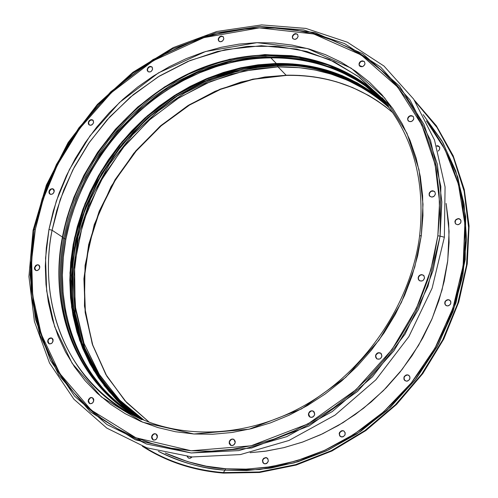 <?xml version="1.0" encoding="UTF-8"?>
<svg xmlns="http://www.w3.org/2000/svg" width="498" height="498" viewBox="0 0 498 498"><rect width="100%" height="100%" fill="white"/><g stroke="black" fill="none" stroke-linecap="round" stroke-linejoin="round"><path stroke-width="0.75" d="M188.468 458.042L190.541 458.148L192.104 456.959L189.414 458.303L188.369 457.986L187.198 456.529L188.487 458.048M265.864 457.544L266.959 457.867C269.194 460.75 268.509 462.76 264.911 463.906L262.963 462.816L262.44 460.507L263.641 458.322L265.864 457.544L267.806 458.627L268.335 460.936L267.133 463.128L266.075 463.744L263.834 463.588C261.581 460.712 262.259 458.695 265.864 457.544L265.864 457.544M267.077 457.936L264.936 457.836M342.661 430.608L343.994 431.05C346.091 433.982 345.351 435.974 341.765 437.032L339.748 435.949L339.169 433.621L339.574 432.407L341.46 430.776L343.788 430.932L345.195 432.774L344.859 435.233L342.966 436.864L340.458 436.603C338.335 433.677 339.07 431.679 342.661 430.608L342.661 430.608M344.106 431.125L342.879 430.751L340.595 431.554L339.393 433.764L339.966 436.086M407.333 374.795L408.964 375.392C410.806 378.312 409.991 380.242 406.505 381.188L404.426 380.136L403.89 379.065L404.208 376.619L406.113 374.975L408.491 375.094L409.954 376.911L409.636 379.358L407.725 381.007L406.505 381.188L404.899 380.603C403.031 377.683 403.847 375.747 407.333 374.795L407.333 374.795M409.07 375.48L407.538 374.95L405.223 375.778M448.206 299.634L450.092 300.4C451.636 303.238 450.746 305.081 447.416 305.928L446.252 305.648L444.776 303.892L445.075 301.483L446.98 299.833L449.37 299.908L450.852 301.664L450.553 304.079L448.642 305.728L447.416 305.928L445.554 305.174C443.986 302.336 444.87 300.487 448.206 299.634L448.206 299.634M450.186 300.493L448.393 299.808L447.173 300.014M458.359 218.585L460.389 219.456C461.696 222.176 460.762 223.938 457.594 224.729L455.521 223.795L454.886 221.616L456.062 219.456L458.359 218.585L459.517 218.834L460.986 220.514L460.694 222.867L458.807 224.511L457.594 224.729L455.583 223.863C454.257 221.143 455.184 219.388 458.359 218.585L458.359 218.585M460.482 219.562L458.546 218.784L457.332 219.002M437.151 145.659L439.199 146.543L439.778 147.825L439.46 149.661L438.115 151.106L439.404 149.761L439.703 147.483L438.277 145.877L437.151 145.659M439.286 146.655L436.541 145.976L438.464 146.095M370.381 90.991L384.562 101.909L370.381 90.991M136.931 416.832L122.975 405.627L136.931 416.832M446.121 203.452L449.084 231.408L447.752 260.603L442.037 290.004L432.146 318.564L418.594 345.326L402.079 369.504L383.441 390.581L363.509 408.292L343.041 422.628L322.685 433.746L302.927 441.95L284.121 447.59L266.48 451.051L250.127 452.701L265.061 451.25L283.748 447.677L302.317 442.168L320.55 434.748L338.26 425.497L355.236 414.504L371.284 401.874L386.224 387.749L399.882 372.28L412.101 355.64L422.746 338.018L431.698 319.616L438.869 300.643L444.185 281.314L447.602 261.842L449.096 242.445L448.667 223.328L446.121 203.452M344.155 64.659L346.508 65.35M423.132 114.602L442.977 142.683L457.793 177.058L465.674 216.661L465.219 259.483L455.981 302.859L438.645 343.956L414.853 380.372L386.815 410.57L356.755 433.976L326.582 450.815L297.68 461.845L270.9 468.076L246.672 470.523L225.108 470.124L225.613 468.724L246.691 469.128L270.346 466.794L296.459 460.843L324.646 450.304L354.115 434.219L383.591 411.84L411.292 382.906L435.109 347.872L452.943 308.113L463.115 265.826L464.852 223.664L458.415 184.248L445 149.587L426.388 120.883L432.532 129.019L442.598 145.067L450.945 162.41L457.457 180.874L462.051 200.289L464.634 220.458L465.157 241.169L463.594 262.203L459.94 283.325L454.213 304.303L446.457 324.901L436.765 344.884L425.217 364.013L411.958 382.078L397.13 398.861L380.908 414.187L363.478 427.869L345.039 439.771L325.817 449.769L306.021 457.762L285.877 463.682L265.615 467.491L245.458 469.166L225.613 468.724L225.108 470.124L259.439 469.608L294.25 462.854L328.443 449.943L360.888 431.187L390.494 407.146L416.266 378.561L437.325 346.384L452.999 311.686L462.81 275.624L466.52 239.395L464.105 204.155L455.782 170.995L441.938 140.866L423.132 114.602M223.303 472.59L225.108 470.124L223.303 472.59C193.977 470.137 167.571 461.571 144.096 446.88C167.571 461.571 193.977 470.137 223.303 472.59L223.415 473.1L223.303 472.59L259.209 471.98L295.613 464.646L331.288 450.69L364.978 430.49L395.487 404.662L421.713 374.091L442.728 339.835L457.818 303.12L466.508 265.241L468.593 227.518L464.13 191.226L453.423 157.517L436.97 127.426L415.45 101.785L436.97 127.426L453.423 157.517L464.13 191.226L468.593 227.518L466.508 265.241L457.818 303.12L442.728 339.835L421.713 374.091L395.487 404.662L364.978 430.49L331.288 450.69L295.613 464.646L259.209 471.98L223.303 472.59M359.5 65.848L361.834 66.776L359.5 65.848M142.353 446.245C166.264 461.615 193.286 470.566 223.415 473.1C193.286 470.566 166.264 461.615 142.353 446.245M165.199 452.993C186.613 462.511 206.745 467.79 225.594 468.83M286.848 75.204L264.787 77.009L241.038 82.039L215.136 91.277L187.752 105.732L160.063 126.262L133.788 153.297L111.091 186.52L94.228 224.66L85.052 265.465L84.461 306.108L92.192 343.782L106.902 376.339L126.635 402.577L149.313 422.292L125.01 400.815L105.918 374.658L92.541 344.846L85.177 312.489L83.913 278.699L88.663 244.593L99.189 211.245L115.082 179.678L135.823 150.857L160.767 125.652L189.165 104.86L220.16 89.167L252.816 79.138L286.107 75.217L278.021 66.881C321.104 66.066 358.299 79.817 389.604 108.141L381.48 101.026L373.158 94.726L364.717 89.21L347.747 80.359L331.014 74.071L314.842 69.975L299.435 67.678L278.021 66.881L277.567 65.848L257.398 67.51L235.05 72.017L210.735 80.172L184.945 92.821L158.569 110.724L132.929 134.373L109.722 163.736L90.866 198.086L78.13 235.878L72.727 274.933L75.024 312.825L84.448 347.336L99.675 376.886L118.997 400.691M120.267 401.954L100.671 378.393L85.108 349.011L75.323 314.562L72.664 276.62L77.775 237.397L90.312 199.349L109.074 164.714L132.281 135.064L157.997 111.178L184.49 93.082L210.405 80.303L234.844 72.067L257.304 67.523L277.567 65.848L277.212 65.026L277.567 65.848C303.226 63.651 332.253 71.133 364.648 88.289C332.253 71.133 303.226 63.651 277.567 65.848L278.021 66.881L244.07 70.996L210.785 81.398L179.224 97.639L150.371 119.109L125.116 145.092L104.231 174.748L88.383 207.156L78.105 241.312L73.81 276.141L75.74 310.509L83.969 343.259L98.38 373.22L118.636 399.247L144.171 420.262L120.703 401.332L99.936 375.685L84.019 343.39L75.061 305.529L74.588 264.226L83.042 222.376L99.594 182.965L122.384 148.448L149.064 120.273L177.338 98.828L205.375 83.72L231.912 74.053L256.227 68.78L278.021 66.881L286.107 75.217L299.516 75.428L313.784 76.841L328.836 79.73L336.617 81.828L352.565 87.536L368.788 95.554L376.886 100.54L384.91 106.23L392.785 112.654C362.345 86.976 326.781 74.495 286.107 75.217L286.493 75.397M363.223 87.013L375.299 95.081L387.083 104.792M276.882 64.852L290.259 65.089L305.399 66.639L321.391 69.857L338.067 75.111L355.149 82.805L363.727 87.692L372.243 93.338L380.634 99.781L388.814 107.07C357.315 78.093 319.735 64.03 276.073 64.871L254.154 66.794L229.703 72.123L203.01 81.896L174.817 97.166L146.4 118.835L119.626 147.296L96.811 182.125L80.346 221.84L72.079 263.946L72.814 305.399L82.07 343.296L98.28 375.517L119.296 401.015L142.945 419.746L117.192 398.892L96.724 372.958L82.108 343.01L73.704 310.204L71.637 275.718L75.845 240.727L86.079 206.371L101.941 173.746L122.888 143.872L148.236 117.696L177.213 96.058L208.911 79.692L242.345 69.197L276.427 65.045L275.269 64.049C319.174 63.196 356.917 77.389 388.484 106.634L371.408 92.441L357.134 83.452L341.945 76.119L326.009 70.498L309.482 66.608L292.513 64.46L275.269 64.049L276.073 64.871L241.96 69.029L208.519 79.524L176.821 95.896L147.862 117.534L122.533 143.704L101.611 173.559L85.774 206.172L75.565 240.522L71.382 275.519L73.474 310.03L81.915 342.867L96.575 372.859L117.111 398.848L142.945 419.746M81.672 342.213L74.034 312.775L71.494 280.891L74.451 247.873L82.83 215.198L96.083 184.291L113.276 156.322L133.296 132.088L154.984 111.969L177.294 95.983L199.393 83.876L220.645 75.223L240.659 69.515L259.197 66.253L276.166 64.952M275.357 63.514L275.357 63.514C317.967 62.655 354.906 76.026 386.174 103.634L371.782 91.981L357.458 82.961L342.232 75.615L326.246 69.981L309.663 66.078L292.65 63.931L275.357 63.514L257.939 64.827L240.559 67.828L223.353 72.471L206.471 78.696L190.055 86.447L174.238 95.641L159.136 106.199L144.881 118.014L131.584 130.993L119.346 145.024L108.271 159.995L98.442 175.782L89.957 192.265L82.873 209.297L77.271 226.752L73.194 244.487L70.691 262.346L69.807 280.193L70.554 297.866L72.945 315.215L76.991 332.079L82.662 348.301L89.939 363.733L98.778 378.212L109.124 391.602L120.896 403.747L134.006 414.51L138.986 417.99L113.693 396.645L93.711 370.35L79.587 340.184L71.644 307.291L69.975 272.823L74.513 237.938L84.996 203.763L101.026 171.356L122.06 141.712L147.433 115.748L176.379 94.29L208.008 78.062L241.356 67.653L275.357 63.514M142.447 419.534L134.342 414.019L121.269 403.287L109.529 391.179L99.214 377.833L90.393 363.391L83.135 348.009L77.476 331.836L73.443 315.016L71.052 297.723L70.305 280.1L71.189 262.309L73.685 244.493L77.744 226.814L83.334 209.409L90.393 192.421L98.859 175.987L108.657 160.244L119.701 145.31L131.902 131.323L145.167 118.375L159.385 106.597L174.437 96.07L190.217 86.907L206.583 79.182L223.415 72.969L240.571 68.338L257.908 65.35L275.269 64.049L241.094 68.226L207.591 78.759L175.844 95.186L146.835 116.887L121.475 143.131L100.54 173.074L84.71 205.774L74.526 240.198L70.386 275.269L72.546 309.831L81.074 342.711L95.834 372.709L116.488 398.68L142.447 419.534M262.72 461.87L263.205 462.947M344.006 431.069L342.879 430.751C339.35 431.754 338.584 433.727 340.57 436.671M404.413 376.781L404.015 377.988M404.096 379.221L404.631 380.298M408.696 375.255L407.538 374.95C404.108 375.853 403.268 377.758 405.005 380.677M445.268 301.657L444.963 304.066M449.563 300.089L448.393 299.808C445.125 300.618 444.21 302.435 445.654 305.262M456.249 219.655L455.452 220.645L455.16 222.992M459.698 219.033L458.546 218.784C455.44 219.531 454.487 221.255 455.676 223.963M359.313 65.456L362.376 66.67L359.313 65.456M414.423 100.241L436.354 125.751L453.205 155.806L464.292 189.557L469.079 225.98L467.255 263.896L458.764 302.025L443.786 339.032L422.802 373.581L396.533 404.444L365.906 430.533L332.048 450.945L296.173 465.057L259.545 472.478L223.415 473.1L259.545 472.478L296.173 465.057L332.048 450.945L365.906 430.533L396.533 404.444L422.802 373.581L443.786 339.032L458.764 302.025L467.255 263.896L469.079 225.98L464.292 189.557L453.205 155.806L436.354 125.751L414.423 100.241M137.716 438.545L143.374 442.479L137.716 438.545M158.364 451.325C178.72 461.907 200.968 468.17 225.108 470.124C204.298 469.091 182.05 462.829 158.364 451.325M165.236 452.999C186.65 462.474 206.776 467.715 225.613 468.724L206.29 466.196L187.678 461.64L165.236 452.999M266.1 457.674C262.564 458.758 261.848 460.75 263.952 463.65M187.422 456.554L188.599 458.104M276.328 63.495L270.414 57.388L276.328 63.495M52.116 338.229L49.937 338.316L48.667 339.387L47.989 340.943L47.696 340.781L49.37 338.304L50.902 337.862L51.973 338.142L53.13 341.03L51.935 343.147L49.844 343.95L48.848 343.67L47.684 341.952L48.119 339.624L48.891 338.665L50.977 337.862L52.732 338.839L53.137 339.854L52.415 342.624L51.089 343.695L49.196 343.825L47.696 340.781L48.381 343.128M38.944 265.148L37.518 264.942L36.41 265.378L34.779 267.793L34.493 267.613L36.205 265.148L37.742 264.731L38.8 265.048L39.809 267.756L38.632 269.823L36.584 270.638L34.872 269.723L34.48 268.746L34.493 267.613L35.663 265.546L37.705 264.731L39.423 265.646L39.815 266.617L39.074 269.35L37.338 270.545L35.831 270.489L34.493 267.613L35.159 269.897M53.504 189.14L52.458 188.854L50.933 189.29L49.246 191.718L48.966 191.525L49.458 190.28L50.74 189.047L53.043 188.848L54.238 191.556L53.074 193.591L51.051 194.425L49.346 193.566L48.953 192.626L49.377 190.423L50.124 189.489L52.147 188.655L53.852 189.514L54.245 190.454L53.747 192.794L52.464 194.033L50.889 194.419L49.844 194.058L49.246 191.718L49.234 192.826M92.983 120.186L90.729 120.049L89.329 121.107L88.576 122.707L88.308 122.496C89.273 119.981 90.792 119.171 92.852 120.068L93.612 122.427L92.46 124.45L90.431 125.303L88.706 124.494L88.308 123.579L88.706 121.406L89.453 120.479L91.483 119.62L93.207 120.429L93.612 122.427C92.647 124.942 91.134 125.751 89.067 124.861L88.576 122.707L88.576 123.79M152.064 67.043C149.948 66.178 148.41 67.006 147.452 69.515L147.196 69.29C148.23 66.682 149.811 65.892 151.94 66.925L152.606 69.147L151.46 71.17L150.471 71.805L148.398 71.861L147.209 70.367L147.196 69.29L148.342 67.267L150.402 66.39L152.17 67.168L152.606 69.147C151.579 71.756 149.998 72.54 147.869 71.519L147.196 69.29L147.887 71.494M223.334 36.84C221.124 35.825 219.512 36.628 218.485 39.255L218.242 39.018C219.35 36.298 221.006 35.532 223.222 36.715L223.826 38.838L222.668 40.88L220.558 41.782L219.525 41.595L218.273 40.101L218.242 39.018L219.4 36.977L221.51 36.074L223.341 36.846L223.826 38.838C222.724 41.552 221.068 42.324 218.852 41.147L218.485 39.255L218.516 40.338M297.642 34.468C295.326 33.298 293.627 34.088 292.531 36.84L292.307 36.597C293.478 33.758 295.221 33.005 297.536 34.343L298.103 36.404L296.933 38.489L294.754 39.404L292.836 38.62L292.357 37.699L292.7 35.476L294.511 33.858L295.656 33.596L297.567 34.381L298.103 36.404C296.933 39.242 295.196 39.996 292.88 38.67L292.307 36.597L292.998 38.788M364.542 61.802C362.114 60.482 360.334 61.26 359.189 64.13L358.977 63.887C360.197 60.937 362.021 60.196 364.443 61.677L364.997 63.738L364.604 64.883L362.743 66.539L360.44 66.595L359.039 65.026L359.369 62.742L360.16 61.758L362.413 60.831L364.418 61.652L364.997 63.738C363.783 66.688 361.965 67.429 359.544 65.966L359.189 64.13L359.251 65.263M413.328 116.594C410.8 115.181 408.958 115.953 407.794 118.916L407.594 118.686C408.827 115.648 410.707 114.907 413.228 116.476L413.826 118.611L413.427 119.794L411.516 121.481L409.132 121.506L407.669 119.862L407.987 117.503L408.796 116.501L411.118 115.573L413.203 116.445L413.826 118.611C412.593 121.649 410.719 122.39 408.198 120.84L407.594 118.686L408.304 120.952M434.829 191.742C432.239 190.329 430.378 191.114 429.239 194.108L429.039 193.896C430.241 190.827 432.14 190.074 434.735 191.63L435.426 193.934L434.2 196.181L431.822 197.096L429.681 196.15L429.127 195.11L429.444 192.682L431.393 190.977L432.644 190.74L434.785 191.686L435.426 193.934C434.237 196.996 432.339 197.756 429.749 196.218L429.239 194.108L429.326 195.328M423.792 275.494C421.19 274.205 419.366 275.033 418.308 277.977L418.102 277.784C419.216 274.772 421.078 273.975 423.692 275.394L424.557 277.952L423.312 280.237L422.173 280.916L419.702 280.847L418.183 279.036L418.507 276.546L419.347 275.506L421.75 274.61L423.91 275.624L424.557 277.952C423.449 280.965 421.594 281.762 418.98 280.362L418.308 277.977L418.388 279.229M380.933 353.337C378.399 352.267 376.662 353.144 375.71 355.97L375.492 355.796C376.494 352.908 378.268 352.055 380.821 353.244L381.91 356.089L380.653 358.392L379.513 359.064L377.061 358.952L375.567 357.078L375.909 354.539L377.882 352.827L380.341 352.939L381.287 353.705L381.91 356.089C380.92 358.971 379.152 359.83 376.594 358.66L375.71 355.97L376.332 358.355M313.559 411.286C311.157 410.464 309.532 411.385 308.685 414.043L308.449 413.894C309.345 411.161 311.007 410.265 313.441 411.205L314.73 414.274L313.472 416.571L311.107 417.411L309.028 416.297L308.505 415.176L308.449 413.894L309.706 411.597L312.065 410.757L314.151 411.865L314.73 414.274C313.846 416.994 312.19 417.897 309.756 416.975L308.685 414.043L309.27 416.453M233.96 439.41L232.342 439.174L231.122 439.622L229.161 442.087C229.983 439.504 231.539 438.589 233.83 439.336L235.23 442.51L233.979 444.776L232.883 445.424L230.555 445.262L229.192 443.363L229.584 440.842L230.406 439.821L232.703 439.006L233.83 439.336L235.193 441.228L235.131 442.965L234.496 444.228L232.641 445.498L230.954 445.442L229.161 442.087L229.939 444.621M92.647 397.834L91.171 397.684L90.063 398.151L88.47 400.61L88.183 400.46L89.858 397.952L91.01 397.516L92.504 397.759L93.798 400.803L92.584 402.975L90.431 403.772L89.403 403.467L88.183 401.674L88.613 399.272L90.431 397.665L91.545 397.491L93.369 398.531L93.798 399.589L93.095 402.421L91.763 403.511L89.839 403.66L88.183 400.46L88.899 402.876M156.173 434.038L155.034 433.82L153.49 434.331L151.585 436.709L152.301 435.047L153.284 434.144L154.48 433.702L156.036 433.957L157.424 437.113L156.185 439.336L153.963 440.139L152.886 439.815L151.604 437.96L152.014 435.489L153.888 433.851L155.046 433.683L156.951 434.773L157.412 435.862L156.714 438.769L155.351 439.883L153.353 440.02L151.585 436.709L152.332 439.192M444.365 237.241L432.121 288.155L408.852 336.667L375.834 379.856L335.036 415.133L288.946 440.475L240.353 454.587L192.085 456.952L146.798 447.827L106.79 428.106L73.922 399.234L49.507 362.992L34.393 321.384L28.921 276.496L33.049 230.406L28.921 276.496L34.393 321.384L49.507 362.992L73.922 399.234L106.79 428.106L146.798 447.827L192.085 456.952L240.353 454.587L288.946 440.475L335.036 415.133L375.834 379.856L408.852 336.667L432.121 288.155L444.365 237.241L440.101 236.108L428 286.331L405.023 334.183L372.454 376.793L332.21 411.603L286.755 436.634L238.822 450.597L191.195 452.975L146.505 444.011L107.014 424.595L74.551 396.134L50.435 360.378L35.489 319.311L30.073 274.989L34.144 229.466L33.049 230.406L34.144 229.466L30.347 260.647L31.436 296.179L39.958 335.123L58.814 375.112L90.449 411.952L135.462 439.84L191.195 452.975L251.59 448.019L309.071 425.933L357.489 391.472L393.906 350.841L418.451 309.389L433.03 270.588L440.101 236.108L437.835 235.797L430.814 269.966L416.359 308.411L392.032 349.484L355.945 389.747L307.976 423.91L251.011 445.816L191.157 450.758L135.91 437.773L91.271 410.153L59.891 373.656L41.178 334.015L32.712 295.401L31.623 260.161L35.377 229.236L34.144 229.466L35.377 229.236L32.482 249.006L31.349 268.764L32.015 288.342L34.505 307.571L38.807 326.277L44.92 344.292L52.807 361.442L62.443 377.552L73.754 392.461L86.664 406.007L101.088 418.027L116.899 428.392L133.974 436.951L152.151 443.6L171.281 448.231L191.157 450.758L211.6 451.132L232.385 449.302L253.295 445.268L274.105 439.049L294.573 430.677L314.475 420.231L333.567 407.818L351.644 393.557L368.476 377.609L383.883 360.147L397.672 341.379L409.698 321.509L419.82 300.773L427.931 279.409L433.951 257.671L437.835 235.797L439.553 214.04L439.112 192.633L436.541 171.81L431.897 151.784L425.267 132.761L416.739 114.926L406.443 98.436L394.509 83.446L381.082 70.075L366.323 58.422L350.399 48.574L333.479 40.593L315.738 34.518L297.356 30.378L278.5 28.174L259.358 27.894L240.092 29.513L220.869 32.992L201.852 38.284L183.202 45.312L165.062 54.008L147.582 64.279L130.899 76.038L115.138 89.179L100.428 103.59L86.876 119.153L74.594 135.736L63.682 153.216L54.226 171.455L46.308 190.304L40.008 209.614L35.377 229.236L43.357 198.677L57.494 164.732L79.643 128.584L111.384 92.647L153.278 60.712L203.919 37.618L259.358 27.894L313.759 33.976L361.181 54.967L397.616 87.026L421.874 125.042L435.084 164.408L439.566 201.908L437.835 235.797L440.101 236.108L441.838 201.914L437.3 164.079L423.947 124.369L399.452 86.029L362.675 53.709L314.829 32.563L259.962 26.45L204.056 36.273L153.004 59.573L110.768 91.763L78.771 127.998L56.448 164.433L42.193 198.658L34.144 229.466L47.285 184.733L68.792 142.658L97.701 104.972L132.792 73.243L172.65 48.848L215.64 32.949L259.962 26.45L303.637 29.936L344.591 43.594L380.709 67.149L409.954 99.824L430.49 140.243L440.848 186.482L440.101 236.108L444.365 237.241L445.075 186.943L434.53 140.087L413.682 99.146L384.008 66.06L347.386 42.218L305.878 28.405L261.637 24.9L216.761 31.492L173.236 47.596L132.898 72.291L97.378 104.406L68.126 142.546L46.358 185.125L33.049 230.406L46.358 185.125L68.126 142.546L97.378 104.406L132.898 72.291L173.236 47.596L216.761 31.492L261.637 24.9L305.878 28.405L347.386 42.218L384.008 66.06L413.682 99.146L434.53 140.087L445.075 186.943L444.365 237.241M384.624 101.704L361.062 81.61L332.477 66.215L299.902 56.915L264.942 54.556L229.534 59.281L195.583 70.448L164.651 86.851L137.772 106.97L115.412 129.262L97.564 152.4L83.888 175.333L73.853 197.351L66.888 218.006L62.418 237.06C53.149 282.011 57.002 367.686 136.745 416.938C76.767 382.838 48.704 308.947 62.68 237.415L62.418 237.06L62.68 237.415C76.175 166.22 128.117 100.677 194.313 71.351C260.448 42.237 337.221 52.371 384.624 101.704C337.09 52.228 260.168 42.044 194.033 71.127C127.837 100.409 75.92 165.878 62.418 237.06L52.085 230.238C37.362 304.446 67.74 381.231 131.628 414.367C46.775 366.155 42.305 276.272 52.085 230.238L48.96 229.46L45.542 258.176L46.65 290.863L54.631 326.626L72.123 363.272L101.337 396.906L142.752 422.229L193.865 433.988L249.1 429.22L301.576 408.889L345.737 377.347L378.972 340.246L401.4 302.423L414.778 267.015L421.314 235.529L419.602 236.002L421.314 235.529L423.007 204.273L418.992 169.65L406.947 133.24L384.705 97.982L351.158 68.158L307.353 48.505L256.974 42.666L205.518 51.524L158.457 72.876L119.495 102.501L89.982 135.904L69.421 169.507L56.324 201.061L48.96 229.46L52.085 230.238L60.239 199.517L72.826 169.911L89.503 142.123L109.853 116.812L133.389 94.576L159.572 75.964L187.777 61.472L217.346 51.493L247.562 46.37L277.66 46.32L306.849 51.468L334.326 61.814L359.276 77.202L380.914 97.34L388.484 105.918M385.819 103.186C338.049 54.712 261.655 45.194 196.112 74.333C130.52 103.684 79.207 168.685 65.848 239.326L64.858 238.673C51.026 309.607 78.634 383.068 137.965 417.523C59.418 368.059 55.701 283.362 64.858 238.673L63.738 238.218L67.716 220.913L73.723 202.269L82.195 182.442L93.562 161.732L108.259 140.61L126.598 119.763L148.734 100.104L174.543 82.724L203.526 68.799L234.807 59.449L267.133 55.539L299.061 57.531L329.116 65.325L356.039 78.335L329.116 65.325L299.061 57.531L267.133 55.539L234.807 59.449L203.526 68.799L174.543 82.724L148.734 100.104L126.598 119.763L108.259 140.61L93.562 161.732L82.195 182.442L73.723 202.269L67.716 220.913L63.738 238.218L62.63 237.683L63.738 238.218C56.324 277.828 56.76 342.095 107.294 394.677M62.673 237.316L65.91 222.836L70.548 207.398L76.823 191.076L85.002 174.02L95.355 156.434L108.11 138.649L123.46 121.089L141.494 104.281L162.174 88.868L185.293 75.547L210.436 65.014L237.004 57.899L264.22 54.687L291.218 55.645C330.529 61.198 362.052 76.704 385.794 102.165M108.552 395.916C56.784 343.259 56.249 278.102 63.738 238.218L64.858 238.673C78.261 167.87 129.741 102.737 195.515 73.405C261.226 44.285 337.775 53.989 385.477 102.756L361.803 82.923L333.168 67.815L300.643 58.783L265.814 56.66L230.599 61.553L196.884 72.808L166.195 89.217L139.552 109.28L117.391 131.472L99.706 154.486L86.148 177.294L76.2 199.181L69.297 219.718L64.858 238.673L65.848 239.326L63.314 257.254L62.393 275.164L63.115 292.899L65.493 310.31L69.521 327.23L75.186 343.508L82.463 358.99L91.308 373.519L101.66 386.94M378.835 96.481L365.544 85.837L351.183 76.81M319.884 63.831L303.257 59.941L286.194 57.805L268.845 57.419L251.378 58.764L233.936 61.802L216.674 66.489L199.742 72.764L183.264 80.564L167.384 89.814L152.232 100.428L137.915 112.305L124.562 125.347L112.274 139.446L101.144 154.486L91.271 170.347L82.73 186.893L75.609 203.999L69.963 221.523L65.848 239.326C52.085 310.011 79.481 383.211 138.463 417.754M141.749 419.702L131.628 414.367C182.218 441.054 251.179 437.717 309.688 402.415C368.09 367.001 410.999 301.763 419.596 236.015C425.591 180.481 412.693 134.261 380.914 97.34L357.875 76.15L329.502 59.555L296.777 49.072L261.307 45.71L225.09 49.7L190.136 60.488L158.152 76.835L130.283 97.178L107.064 119.887L88.519 143.542L74.32 167.035L63.918 189.595L56.704 210.747L52.085 230.238L62.418 237.06C48.418 308.623 76.543 382.719 136.745 416.938M421.314 235.529L417.691 255.686L412.101 275.718L404.6 295.389L395.256 314.481L384.17 332.782L371.458 350.069L357.278 366.161L341.777 380.864L325.138 394.018L307.559 405.49L289.238 415.151L270.383 422.914L251.204 428.71L231.919 432.494L212.739 434.25L193.865 433.988L175.489 431.735L157.798 427.539L140.959 421.482L125.135 413.645L110.456 404.139L97.06 393.084L85.046 380.615L74.507 366.87L65.518 351.993L58.135 336.138L52.402 319.473L48.35 302.143L45.984 284.321L45.306 266.162L46.308 247.823L48.96 229.46L53.224 211.227L59.05 193.28L66.383 175.757L75.161 158.8L85.295 142.546L96.712 127.127L109.305 112.666L122.987 99.283L137.647 87.082L153.16 76.175L169.413 66.664L186.271 58.621L203.601 52.134L221.261 47.279L239.102 44.104L256.974 42.666L274.722 42.99L292.177 45.106L309.19 49.022L325.586 54.724L341.211 62.194L355.896 71.382L369.491 82.226L381.848 94.664L392.81 108.576L402.247 123.865L410.047 140.38L416.098 157.978L420.312 176.485L422.609 195.714L422.958 215.466L421.314 235.529M51.263 338.024L49.178 338.827L48.412 339.785L47.989 340.943L49.009 343.751M36.939 265.11L35.196 266.667L34.779 267.793L35.657 270.408M53.392 189.078L51.375 189.066L49.657 190.616L49.246 191.718L49.987 194.145M92.728 120.037L90.698 120.062L88.98 121.618L88.576 122.707L89.21 124.967M151.653 66.807L149.587 66.863L147.85 68.425L147.452 69.515L148.006 71.631M222.78 36.497L220.645 36.566L218.877 38.159M296.951 34.026L294.735 34.101L292.924 35.719L292.531 36.84M363.745 61.273L361.442 61.329L360.371 62.001L359.189 64.13L359.656 66.085M412.481 116.022L410.097 116.053L409.001 116.731M408.192 117.74L407.794 118.916M434.032 191.207L431.592 191.195M430.465 191.873L429.643 192.9M418.712 276.739L418.308 277.977L419.092 280.461M380.559 353.113L378.107 353.001L376.127 354.713L375.71 355.97L376.712 358.747M313.466 411.236L312.302 410.912M311.063 411.093L309.109 412.786L308.685 414.043L309.881 417.05M232.958 439.149L231.763 439.317M90.717 397.815L89.684 398.444L88.47 400.61L89.634 403.585M155.32 433.826L154.162 433.995M153.098 434.63L151.859 436.852L153.129 439.939M382.059 97.708L390.308 106.454M229.416 442.23L230.705 445.337M429.239 194.108L429.849 196.324M218.485 39.255L218.983 41.266M131.298 413.222L122.751 405.976L116.725 400.143L103.982 385.334M149.332 422.298L125.11 400.871L106.08 374.764L92.753 344.996L85.419 312.669L84.187 278.899L88.968 244.798L99.513 211.445L115.43 179.865L136.197 151.031L161.165 125.82L189.576 105.028L220.577 89.335L253.221 79.319L286.481 75.397C327.043 74.688 362.482 87.106 392.798 112.673M388.82 107.076C357.446 78.217 319.984 64.211 276.427 65.045"/></g></svg>
